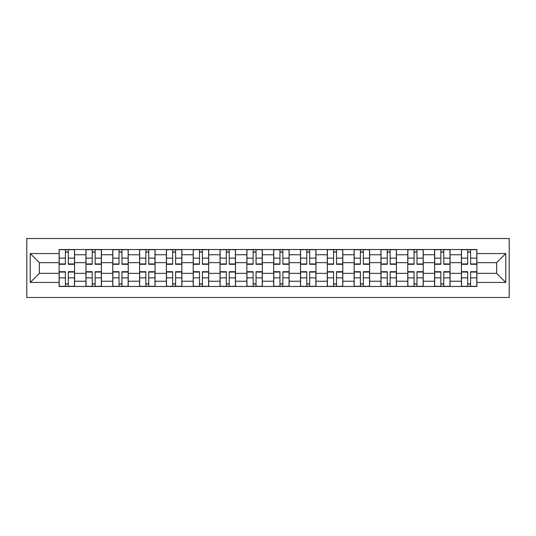 <?xml version="1.0" encoding="UTF-8"?>
<svg xmlns="http://www.w3.org/2000/svg" width="536" height="536" viewBox="0 0 536 536"><rect width="100%" height="100%" fill="white"/><g stroke="black" fill="none" stroke-linecap="round" stroke-linejoin="round"><path stroke-width="0.8" d="M26.8 297.487L509.2 297.487L509.2 238.513L26.8 238.513L26.8 297.487M85.941 286.479L85.941 254.761L74.591 254.761L74.591 286.479M74.591 254.761L74.591 249.521M85.941 254.761L85.941 249.521M101.411 249.521L101.411 286.479M112.761 286.479L112.761 249.521M128.231 249.521L128.231 286.479M139.581 286.479L139.581 249.521M155.051 249.521L155.051 286.479M166.394 286.479L166.394 249.521M181.871 249.521L181.871 286.479M193.215 286.479L193.215 249.521M208.692 249.521L208.692 286.479M220.035 286.479L220.035 249.521M235.505 249.521L235.505 286.479M246.855 286.479L246.855 249.521M262.325 249.521L262.325 286.479M273.675 286.479L273.675 249.521M289.145 249.521L289.145 286.479M300.495 286.479L300.495 249.521M315.965 249.521L315.965 286.479M327.308 286.479L327.308 249.521M342.785 249.521L342.785 286.479M354.128 286.479L354.128 249.521M369.606 249.521L369.606 286.479M380.949 286.479L380.949 249.521M396.419 249.521L396.419 286.479M407.769 286.479L407.769 249.521M423.239 249.521L423.239 286.479M434.589 286.479L434.589 249.521M450.059 249.521L450.059 286.479M461.409 286.479L461.409 249.521M461.409 273.327L450.059 273.327M434.589 273.327L423.239 273.327M407.769 273.327L396.419 273.327M380.949 273.327L369.606 273.327M354.128 273.327L342.785 273.327M327.308 273.327L315.965 273.327M300.495 273.327L289.145 273.327M273.675 273.327L262.325 273.327M246.855 273.327L235.505 273.327M220.035 273.327L208.692 273.327M193.215 273.327L181.871 273.327M166.394 273.327L155.051 273.327M139.581 273.327L128.231 273.327M112.761 273.327L101.411 273.327M85.941 273.327L74.591 273.327M461.409 262.674L450.059 262.674M434.589 262.674L423.239 262.674M407.769 262.674L396.419 262.674M380.949 262.674L369.606 262.674M354.128 262.674L342.785 262.674M327.308 262.674L315.965 262.674M300.495 262.674L289.145 262.674M273.675 262.674L262.325 262.674M246.855 262.674L235.505 262.674M220.035 262.674L208.692 262.674M193.215 262.674L181.871 262.674M166.394 262.674L155.051 262.674M139.581 262.674L128.231 262.674M112.761 262.674L101.411 262.674M85.941 262.674L74.591 262.674M39.349 273.327L59.121 273.327L59.121 262.674L39.349 262.674L39.349 273.327L30.237 282.439L30.237 253.561L59.121 253.561L59.121 262.674M476.879 262.674L476.879 273.327L496.651 273.327L496.651 262.674L476.879 262.674L476.879 249.521L59.121 249.521L59.121 253.561M476.879 253.561L505.763 253.561L505.763 282.439L476.879 282.439L476.879 273.327M59.121 273.327L59.121 286.479L476.879 286.479L476.879 282.439M59.121 282.439L30.237 282.439M68.32 283.899L65.399 283.899M65.399 252.101L68.32 252.101M95.14 283.899L92.212 283.899M92.212 252.101L95.14 252.101M121.953 283.899L119.032 283.899M119.032 252.101L121.953 252.101M148.774 283.899L145.852 283.899M145.852 252.101L148.774 252.101M175.594 283.899L172.672 283.899M172.672 252.101L175.594 252.101M202.414 283.899L199.493 283.899M199.493 252.101L202.414 252.101M229.234 283.899L226.313 283.899M226.313 252.101L229.234 252.101M256.054 283.899L253.126 283.899M253.126 252.101L256.054 252.101M282.874 283.899L279.946 283.899M279.946 252.101L282.874 252.101M309.687 283.899L306.766 283.899M306.766 252.101L309.687 252.101M336.507 283.899L333.586 283.899M333.586 252.101L336.507 252.101M363.328 283.899L360.406 283.899M360.406 252.101L363.328 252.101M390.148 283.899L387.227 283.899M387.227 252.101L390.148 252.101M416.968 283.899L414.047 283.899M414.047 252.101L416.968 252.101M443.788 283.899L440.86 283.899M440.86 252.101L443.788 252.101M470.601 283.899L467.68 283.899M467.68 252.101L470.601 252.101M30.237 253.561L39.349 262.674M496.651 273.327L505.763 282.439M496.651 262.674L505.763 253.561M68.32 264.302L68.32 249.689L74.504 249.689L74.504 264.302L68.32 264.302M65.399 251.927L68.32 251.927M65.399 249.689L59.208 249.689L59.208 264.302L65.399 264.302L65.399 249.689L68.32 249.689M65.399 271.698L65.399 286.311L59.208 286.311L59.208 271.698L65.399 271.698M68.32 284.073L65.399 284.073M68.32 286.311L74.504 286.311L74.504 271.698L68.32 271.698L68.32 286.311L65.399 286.311M95.14 264.302L95.14 249.689L101.324 249.689L101.324 264.302L95.14 264.302M92.212 251.927L95.14 251.927M92.212 249.689L86.028 249.689L86.028 264.302L92.212 264.302L92.212 249.689L95.14 249.689M121.953 264.302L121.953 249.689L128.144 249.689L128.144 264.302L121.953 264.302M119.032 251.927L121.953 251.927M119.032 249.689L112.841 249.689L112.841 264.302L119.032 264.302L119.032 249.689L121.953 249.689M92.212 271.698L92.212 286.311L86.028 286.311L86.028 271.698L92.212 271.698M95.14 284.073L92.212 284.073M95.14 286.311L101.324 286.311L101.324 271.698L95.14 271.698L95.14 286.311L92.212 286.311M119.032 271.698L119.032 286.311L112.841 286.311L112.841 271.698L119.032 271.698M121.953 284.073L119.032 284.073M121.953 286.311L128.144 286.311L128.144 271.698L121.953 271.698L121.953 286.311L119.032 286.311M148.774 264.302L148.774 249.689L154.964 249.689L154.964 264.302L148.774 264.302M145.852 251.927L148.774 251.927M145.852 249.689L139.661 249.689L139.661 264.302L145.852 264.302L145.852 249.689L148.774 249.689M175.594 264.302L175.594 249.689L181.784 249.689L181.784 264.302L175.594 264.302M172.672 251.927L175.594 251.927M172.672 249.689L166.482 249.689L166.482 264.302L172.672 264.302L172.672 249.689L175.594 249.689M202.414 264.302L202.414 249.689L208.605 249.689L208.605 264.302L202.414 264.302M199.493 251.927L202.414 251.927M199.493 249.689L193.302 249.689L193.302 264.302L199.493 264.302L199.493 249.689L202.414 249.689M145.852 271.698L145.852 286.311L139.661 286.311L139.661 271.698L145.852 271.698M148.774 284.073L145.852 284.073M148.774 286.311L154.964 286.311L154.964 271.698L148.774 271.698L148.774 286.311L145.852 286.311M172.672 271.698L172.672 286.311L166.482 286.311L166.482 271.698L172.672 271.698M175.594 284.073L172.672 284.073M175.594 286.311L181.784 286.311L181.784 271.698L175.594 271.698L175.594 286.311L172.672 286.311M199.493 271.698L199.493 286.311L193.302 286.311L193.302 271.698L199.493 271.698M202.414 284.073L199.493 284.073M202.414 286.311L208.605 286.311L208.605 271.698L202.414 271.698L202.414 286.311L199.493 286.311M229.234 264.302L229.234 249.689L235.425 249.689L235.425 264.302L229.234 264.302M226.313 251.927L229.234 251.927M226.313 249.689L220.122 249.689L220.122 264.302L226.313 264.302L226.313 249.689L229.234 249.689M226.313 271.698L226.313 286.311L220.122 286.311L220.122 271.698L226.313 271.698M229.234 284.073L226.313 284.073M229.234 286.311L235.425 286.311L235.425 271.698L229.234 271.698L229.234 286.311L226.313 286.311M256.054 264.302L256.054 249.689L262.238 249.689L262.238 264.302L256.054 264.302M253.126 251.927L256.054 251.927M253.126 249.689L246.942 249.689L246.942 264.302L253.126 264.302L253.126 249.689L256.054 249.689M253.126 271.698L253.126 286.311L246.942 286.311L246.942 271.698L253.126 271.698M256.054 284.073L253.126 284.073M256.054 286.311L262.238 286.311L262.238 271.698L256.054 271.698L256.054 286.311L253.126 286.311M282.874 264.302L282.874 249.689L289.058 249.689L289.058 264.302L282.874 264.302M279.946 251.927L282.874 251.927M279.946 249.689L273.762 249.689L273.762 264.302L279.946 264.302L279.946 249.689L282.874 249.689M279.946 271.698L279.946 286.311L273.762 286.311L273.762 271.698L279.946 271.698M282.874 284.073L279.946 284.073M282.874 286.311L289.058 286.311L289.058 271.698L282.874 271.698L282.874 286.311L279.946 286.311M309.687 264.302L309.687 249.689L315.878 249.689L315.878 264.302L309.687 264.302M306.766 251.927L309.687 251.927M306.766 249.689L300.575 249.689L300.575 264.302L306.766 264.302L306.766 249.689L309.687 249.689M306.766 271.698L306.766 286.311L300.575 286.311L300.575 271.698L306.766 271.698M309.687 284.073L306.766 284.073M309.687 286.311L315.878 286.311L315.878 271.698L309.687 271.698L309.687 286.311L306.766 286.311M336.507 264.302L336.507 249.689L342.698 249.689L342.698 264.302L336.507 264.302M333.586 251.927L336.507 251.927M333.586 249.689L327.396 249.689L327.396 264.302L333.586 264.302L333.586 249.689L336.507 249.689M333.586 271.698L333.586 286.311L327.396 286.311L327.396 271.698L333.586 271.698M336.507 284.073L333.586 284.073M336.507 286.311L342.698 286.311L342.698 271.698L336.507 271.698L336.507 286.311L333.586 286.311M363.328 264.302L363.328 249.689L369.518 249.689L369.518 264.302L363.328 264.302M360.406 251.927L363.328 251.927M360.406 249.689L354.216 249.689L354.216 264.302L360.406 264.302L360.406 249.689L363.328 249.689M360.406 271.698L360.406 286.311L354.216 286.311L354.216 271.698L360.406 271.698M363.328 284.073L360.406 284.073M363.328 286.311L369.518 286.311L369.518 271.698L363.328 271.698L363.328 286.311L360.406 286.311M390.148 264.302L390.148 249.689L396.339 249.689L396.339 264.302L390.148 264.302M387.227 251.927L390.148 251.927M387.227 249.689L381.036 249.689L381.036 264.302L387.227 264.302L387.227 249.689L390.148 249.689M387.227 271.698L387.227 286.311L381.036 286.311L381.036 271.698L387.227 271.698M390.148 284.073L387.227 284.073M390.148 286.311L396.339 286.311L396.339 271.698L390.148 271.698L390.148 286.311L387.227 286.311M416.968 264.302L416.968 249.689L423.159 249.689L423.159 264.302L416.968 264.302M414.047 251.927L416.968 251.927M414.047 249.689L407.856 249.689L407.856 264.302L414.047 264.302L414.047 249.689L416.968 249.689M414.047 271.698L414.047 286.311L407.856 286.311L407.856 271.698L414.047 271.698M416.968 284.073L414.047 284.073M416.968 286.311L423.159 286.311L423.159 271.698L416.968 271.698L416.968 286.311L414.047 286.311M443.788 264.302L443.788 249.689L449.972 249.689L449.972 264.302L443.788 264.302M440.86 251.927L443.788 251.927M440.86 249.689L434.676 249.689L434.676 264.302L440.86 264.302L440.86 249.689L443.788 249.689M440.86 271.698L440.86 286.311L434.676 286.311L434.676 271.698L440.86 271.698M443.788 284.073L440.86 284.073M443.788 286.311L449.972 286.311L449.972 271.698L443.788 271.698L443.788 286.311L440.86 286.311M470.601 264.302L470.601 249.689L476.792 249.689L476.792 264.302L470.601 264.302M467.68 251.927L470.601 251.927M467.68 249.689L461.496 249.689L461.496 264.302L467.68 264.302L467.68 249.689L470.601 249.689M467.68 271.698L467.68 286.311L461.496 286.311L461.496 271.698L467.68 271.698M470.601 284.073L467.68 284.073M470.601 286.311L476.792 286.311L476.792 271.698L470.601 271.698L470.601 286.311L467.68 286.311M434.589 254.761L423.239 254.761M407.769 254.761L396.419 254.761M380.949 254.761L369.606 254.761M354.128 254.761L342.785 254.761M327.308 254.761L315.965 254.761M300.495 254.761L289.145 254.761M273.675 254.761L262.325 254.761M246.855 254.761L235.505 254.761M220.035 254.761L208.692 254.761M193.215 254.761L181.871 254.761M166.394 254.761L155.051 254.761M139.581 254.761L128.231 254.761M112.761 254.761L101.411 254.761M461.409 254.761L450.059 254.761M434.589 281.239L423.239 281.239M407.769 281.239L396.419 281.239M380.949 281.239L369.606 281.239M354.128 281.239L342.785 281.239M327.308 281.239L315.965 281.239M300.495 281.239L289.145 281.239M273.675 281.239L262.325 281.239M246.855 281.239L235.505 281.239M220.035 281.239L208.692 281.239M193.215 281.239L181.871 281.239M166.394 281.239L155.051 281.239M139.581 281.239L128.231 281.239M112.761 281.239L101.411 281.239M85.941 281.239L74.591 281.239M461.409 281.239L450.059 281.239M68.32 263.94L74.504 263.94M68.32 258.138L74.504 258.138M59.208 263.94L65.399 263.94M59.208 258.138L65.399 258.138M65.399 272.06L59.208 272.06M65.399 277.862L59.208 277.862M74.504 272.06L68.32 272.06M74.504 277.862L68.32 277.862M95.14 263.94L101.324 263.94M95.14 258.138L101.324 258.138M86.028 263.94L92.212 263.94M86.028 258.138L92.212 258.138M121.953 263.94L128.144 263.94M121.953 258.138L128.144 258.138M112.841 263.94L119.032 263.94M112.841 258.138L119.032 258.138M92.212 272.06L86.028 272.06M92.212 277.862L86.028 277.862M101.324 272.06L95.14 272.06M101.324 277.862L95.14 277.862M119.032 272.06L112.841 272.06M119.032 277.862L112.841 277.862M128.144 272.06L121.953 272.06M128.144 277.862L121.953 277.862M148.774 263.94L154.964 263.94M148.774 258.138L154.964 258.138M139.661 263.94L145.852 263.94M139.661 258.138L145.852 258.138M175.594 263.94L181.784 263.94M175.594 258.138L181.784 258.138M166.482 263.94L172.672 263.94M166.482 258.138L172.672 258.138M202.414 263.94L208.605 263.94M202.414 258.138L208.605 258.138M193.302 263.94L199.493 263.94M193.302 258.138L199.493 258.138M145.852 272.06L139.661 272.06M145.852 277.862L139.661 277.862M154.964 272.06L148.774 272.06M154.964 277.862L148.774 277.862M172.672 272.06L166.482 272.06M172.672 277.862L166.482 277.862M181.784 272.06L175.594 272.06M181.784 277.862L175.594 277.862M199.493 272.06L193.302 272.06M199.493 277.862L193.302 277.862M208.605 272.06L202.414 272.06M208.605 277.862L202.414 277.862M229.234 263.94L235.425 263.94M229.234 258.138L235.425 258.138M220.122 263.94L226.313 263.94M220.122 258.138L226.313 258.138M226.313 272.06L220.122 272.06M226.313 277.862L220.122 277.862M235.425 272.06L229.234 272.06M235.425 277.862L229.234 277.862M256.054 263.94L262.238 263.94M256.054 258.138L262.238 258.138M246.942 263.94L253.126 263.94M246.942 258.138L253.126 258.138M253.126 272.06L246.942 272.06M253.126 277.862L246.942 277.862M262.238 272.06L256.054 272.06M262.238 277.862L256.054 277.862M282.874 263.94L289.058 263.94M282.874 258.138L289.058 258.138M273.762 263.94L279.946 263.94M273.762 258.138L279.946 258.138M279.946 272.06L273.762 272.06M279.946 277.862L273.762 277.862M289.058 272.06L282.874 272.06M289.058 277.862L282.874 277.862M309.687 263.94L315.878 263.94M309.687 258.138L315.878 258.138M300.575 263.94L306.766 263.94M300.575 258.138L306.766 258.138M306.766 272.06L300.575 272.06M306.766 277.862L300.575 277.862M315.878 272.06L309.687 272.06M315.878 277.862L309.687 277.862M336.507 263.94L342.698 263.94M336.507 258.138L342.698 258.138M327.396 263.94L333.586 263.94M327.396 258.138L333.586 258.138M333.586 272.06L327.396 272.06M333.586 277.862L327.396 277.862M342.698 272.06L336.507 272.06M342.698 277.862L336.507 277.862M363.328 263.94L369.518 263.94M363.328 258.138L369.518 258.138M354.216 263.94L360.406 263.94M354.216 258.138L360.406 258.138M360.406 272.06L354.216 272.06M360.406 277.862L354.216 277.862M369.518 272.06L363.328 272.06M369.518 277.862L363.328 277.862M390.148 263.94L396.339 263.94M390.148 258.138L396.339 258.138M381.036 263.94L387.227 263.94M381.036 258.138L387.227 258.138M387.227 272.06L381.036 272.06M387.227 277.862L381.036 277.862M396.339 272.06L390.148 272.06M396.339 277.862L390.148 277.862M416.968 263.94L423.159 263.94M416.968 258.138L423.159 258.138M407.856 263.94L414.047 263.94M407.856 258.138L414.047 258.138M414.047 272.06L407.856 272.06M414.047 277.862L407.856 277.862M423.159 272.06L416.968 272.06M423.159 277.862L416.968 277.862M443.788 263.94L449.972 263.94M443.788 258.138L449.972 258.138M434.676 263.94L440.86 263.94M434.676 258.138L440.86 258.138M440.86 272.06L434.676 272.06M440.86 277.862L434.676 277.862M449.972 272.06L443.788 272.06M449.972 277.862L443.788 277.862M470.601 263.94L476.792 263.94M470.601 258.138L476.792 258.138M461.496 263.94L467.68 263.94M461.496 258.138L467.68 258.138M467.68 272.06L461.496 272.06M467.68 277.862L461.496 277.862M476.792 272.06L470.601 272.06M476.792 277.862L470.601 277.862"/></g></svg>
